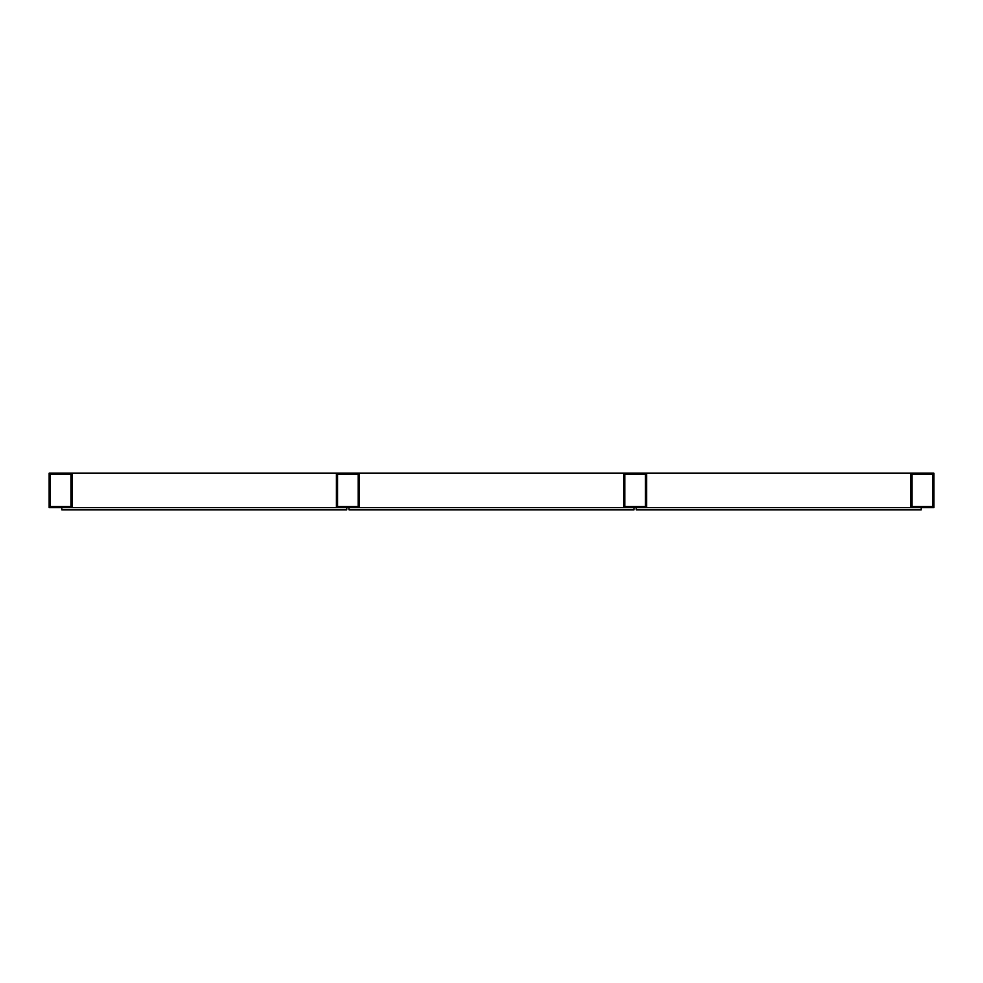 <?xml version="1.0" encoding="UTF-8"?>
<svg xmlns="http://www.w3.org/2000/svg" width="983" height="983" viewBox="0 0 983 983"><rect width="100%" height="100%" fill="white"/><g stroke="black" fill="none" stroke-linecap="round" stroke-linejoin="round"><path stroke-width="1.47" d="M49.15 507.584L72.128 507.584L72.128 473.118L49.15 473.118L49.15 507.584M50.305 474.261L70.985 474.261L70.985 506.442L50.305 506.442L50.305 474.261M336.395 507.584L359.373 507.584L359.373 473.118L336.395 473.118L336.395 507.584L336.395 473.118L72.128 473.118L72.128 507.584L336.395 507.584M337.538 474.261L358.217 474.261L358.217 506.442L337.538 506.442L337.538 474.261M623.627 507.584L646.605 507.584L646.605 473.118L623.627 473.118L623.627 507.584L623.627 473.118L359.373 473.118L359.373 507.584L623.627 507.584M624.783 474.261L645.462 474.261L645.462 506.442L624.783 506.442L624.783 474.261M910.872 507.584L933.85 507.584L933.85 473.118L910.872 473.118L910.872 507.584L910.872 473.118L646.605 473.118L646.605 507.584L910.872 507.584M912.015 474.261L932.695 474.261L932.695 506.442L912.015 506.442L912.015 474.261M61.794 507.584L61.794 509.882L346.729 509.882L346.729 507.584M349.026 507.584L349.026 509.882L633.974 509.882L633.974 507.584M636.271 507.584L636.271 509.882L921.206 509.882L921.206 507.584"/></g></svg>
